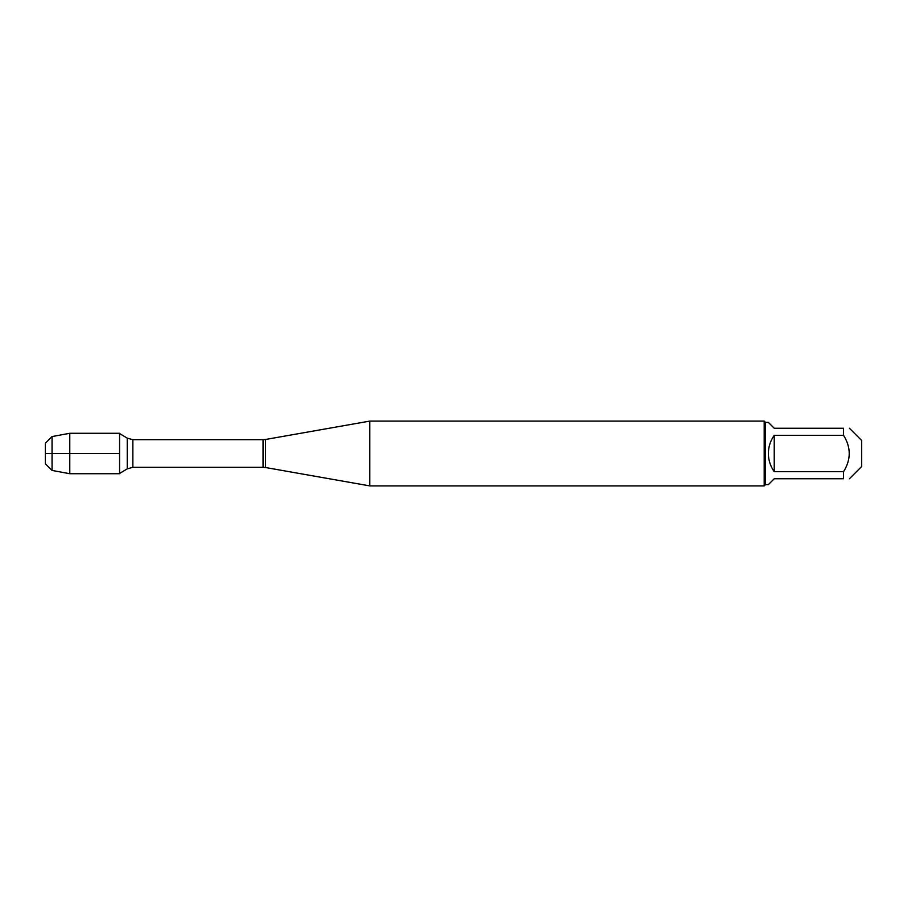<?xml version="1.0" encoding="UTF-8"?>
<svg xmlns="http://www.w3.org/2000/svg" width="907" height="907" viewBox="0 0 907 907"><rect width="100%" height="100%" fill="white"/><g stroke="black" fill="none" stroke-linecap="round" stroke-linejoin="round"><path stroke-width="1.36" d="M369.807 453.5L369.807 485.903L764.193 485.903L764.193 421.097L369.807 421.097L369.807 453.5M849.417 428.251L861.65 440.485L861.65 466.515L849.417 478.749M774.227 478.749L768.365 484.61L765.485 484.61L765.485 422.39L768.365 422.39L774.227 428.251L843.555 428.251C851.117 428.251 851.117 428.251 843.555 428.251L843.555 435.326C851.117 447.446 851.117 459.554 843.555 471.674L843.555 478.749C851.117 478.749 851.117 478.749 843.555 478.749L774.227 478.749M774.227 435.326C770.383 440.768 768.422 446.834 768.365 453.5C768.422 460.166 770.383 466.232 774.227 471.674L774.227 435.326L843.555 435.326M774.227 471.674L843.555 471.674M119.554 473.726L119.554 433.274L69.782 433.274L69.782 453.5L119.554 453.5L45.35 453.5L69.782 453.5L69.782 473.726L119.554 473.726M52.05 470.427L45.35 463.726L45.35 443.274L52.05 436.573L52.05 470.427L69.782 473.726M265.604 467.536L263.087 467.309L263.087 439.691L265.604 439.464L265.604 467.536L369.807 485.903M263.087 439.691L132.83 439.691L132.83 467.309L127.229 468.862L127.229 438.138L119.554 433.523M265.604 439.464L369.807 421.097M263.087 467.309L132.83 467.309M127.229 468.862L119.554 473.477M132.83 439.691L127.229 438.138M765.485 422.39L764.193 421.097M765.485 484.61L764.193 485.903M52.05 436.573L69.782 433.274"/></g></svg>
